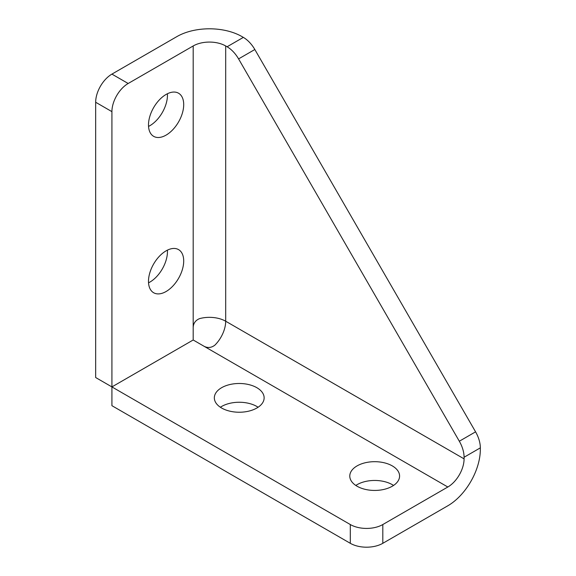 <?xml version="1.0" encoding="UTF-8"?>
<svg xmlns="http://www.w3.org/2000/svg" width="576" height="576" viewBox="0 0 576 576"><rect width="100%" height="100%" fill="white"/><g stroke="black" fill="none" stroke-linecap="round" stroke-linejoin="round"><path stroke-width="0.86" d="M111.917 111.643L111.917 405.684L350.309 543.312A22.99 13.27 0 0 0 382.81 543.312L447.826 505.778A45.972 26.539 120 0 0 480.334 449.474L480.334 447.862A22.99 13.27 -120 0 0 475.574 431.842L254.837 49.514A22.99 13.27 -120 0 0 243.346 37.382L227.088 46.764L225.691 45.958L225.691 321.228A22.99 13.27 180 0 0 199.534 318.636C195.48 320.357 193.363 323.302 193.19 327.478L193.19 339.991L111.917 386.914L95.666 377.532L95.666 102.262L111.917 111.643A22.99 13.27 -60 0 1 128.174 83.491L111.917 74.11A22.99 13.27 120 0 0 95.666 102.262M227.088 46.764A22.99 13.27 60 0 1 238.579 58.896L459.324 441.23A22.99 13.27 60 0 1 464.083 457.243L464.083 458.856A22.99 13.27 -60 0 1 447.826 487.008L382.81 524.542A22.99 13.27 180 0 1 350.309 524.542L350.309 543.312M243.346 37.382L241.949 36.576A45.972 26.539 0 0 0 176.933 36.576L111.917 74.11M225.691 45.958A22.99 13.27 0 0 0 193.19 45.958L128.174 83.491M183.708 261.007A24.905 14.378 -60 0 1 172.836 286.07A24.905 14.378 -60 0 1 153.648 292.745A24.905 14.378 -60 0 1 153.648 263.988A24.905 14.378 -60 0 1 178.546 249.61A24.905 14.378 -60 0 1 183.708 261.007M183.708 104.609A24.905 14.378 -60 0 1 172.836 129.672A24.905 14.378 -60 0 1 153.648 136.339A24.905 14.378 -60 0 1 153.648 107.59A24.905 14.378 -60 0 1 178.546 93.211A24.905 14.378 -60 0 1 183.708 104.609M258.106 407.246A24.905 14.378 0 0 0 220.37 407.246M393.552 485.446A24.905 14.378 0 0 0 355.824 485.446M357.077 486.23A24.905 14.378 180 0 1 349.783 476.064A24.905 14.378 180 0 1 374.688 461.686A24.905 14.378 180 0 1 399.586 476.064A24.905 14.378 180 0 1 384.214 489.341A24.905 14.378 180 0 1 357.077 486.23M221.63 408.024A24.905 14.378 180 0 1 214.337 397.858A24.905 14.378 180 0 1 239.242 383.486A24.905 14.378 180 0 1 264.139 397.858A24.905 14.378 180 0 1 248.767 411.142A24.905 14.378 180 0 1 221.63 408.024M148.536 126.418A24.905 14.378 120 0 0 167.45 95.227A24.905 14.378 120 0 0 167.4 93.744M148.536 282.823A24.905 14.378 120 0 0 167.45 251.626A24.905 14.378 120 0 0 167.4 250.15M447.826 487.008L204.019 346.248C207.727 348.185 211.342 347.825 214.855 345.175A22.99 13.27 -60 0 0 225.691 321.228L464.083 458.856M204.019 346.248L193.19 339.991L111.917 386.914L350.309 524.542M464.083 457.243L480.334 447.862M475.574 431.842L459.324 441.23M238.579 58.896L254.837 49.514M193.19 45.958L193.19 327.478M382.81 543.312L382.81 524.542"/></g></svg>
